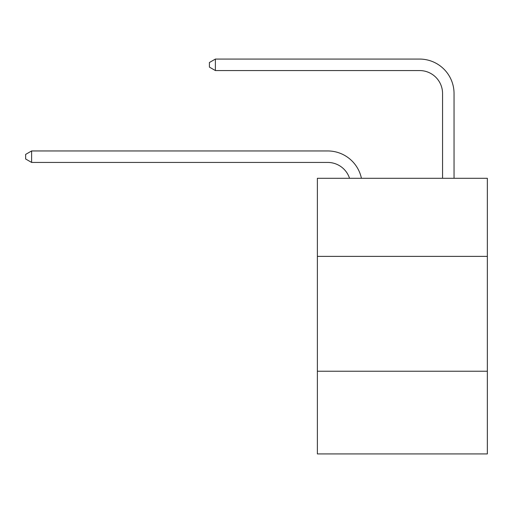 <?xml version="1.0" encoding="UTF-8"?>
<svg xmlns="http://www.w3.org/2000/svg" width="513" height="513" viewBox="0 0 513 513"><rect width="100%" height="100%" fill="white"/><g stroke="black" fill="none" stroke-linecap="round" stroke-linejoin="round"><path stroke-width="0.77" d="M487.35 256.385L487.35 178.287L317.374 178.287L317.374 256.385L487.35 256.385L487.35 453.928L317.374 453.928L317.374 256.385M487.35 371.239L317.374 371.239M349.545 178.287A22.97 22.97 -7.5 0 0 327.704 162.435A22.97 22.97 -7.5 0 1 349.545 178.287A22.97 22.97 -7.5 0 0 327.704 162.435A22.97 22.97 -7.5 0 1 349.545 178.287A22.97 22.97 -7.5 0 0 327.704 162.435A22.97 22.97 -7.5 0 1 349.545 178.287A22.97 22.97 -7.5 0 0 327.704 162.435A22.97 22.97 -7.5 0 1 349.545 178.287A22.97 22.97 -7.5 0 0 327.704 162.435A22.97 22.97 -7.5 0 1 349.545 178.287A22.97 22.97 -7.5 0 0 327.704 162.435A22.97 22.97 -7.5 0 1 349.545 178.287A22.97 22.97 -7.5 0 0 327.704 162.435A22.97 22.97 -7.5 0 1 349.545 178.287A22.97 22.97 -7.5 0 0 327.704 162.435A22.97 22.97 -7.5 0 1 349.545 178.287A22.97 22.97 -7.5 0 0 327.704 162.435A22.97 22.97 -7.5 0 1 349.545 178.287A22.97 22.97 -7.5 0 0 327.704 162.435A22.97 22.97 -7.5 0 1 349.545 178.287A22.97 22.97 -7.5 0 0 327.704 162.435A22.97 22.97 -7.5 0 1 349.545 178.287A22.97 22.97 -7.5 0 0 327.704 162.435A22.97 22.97 -7.5 0 1 349.545 178.287A22.97 22.97 -7.5 0 0 327.704 162.435A22.97 22.97 -7.5 0 1 349.545 178.287A22.97 22.97 -7.5 0 0 327.704 162.435A22.97 22.97 -7.5 0 1 349.545 178.287A22.97 22.97 -7.5 0 0 327.704 162.435A22.97 22.97 -7.5 0 1 349.545 178.287A22.97 22.97 -7.5 0 0 327.704 162.435A22.97 22.97 -7.5 0 1 349.545 178.287A22.97 22.97 -7.5 0 0 327.704 162.435A22.97 22.97 -7.5 0 1 349.545 178.287A22.97 22.97 -7.5 0 0 327.704 162.435A22.97 22.97 -7.5 0 1 349.545 178.287A22.97 22.97 -7.5 0 0 327.704 162.435L31.62 162.435L25.65 158.992L25.65 154.4L31.62 150.95L327.704 150.95A34.454 34.454 172.5 0 1 361.421 178.287M442.559 178.287L442.559 93.526A22.97 22.97 0 0 0 419.589 70.557L215.383 70.557L209.413 67.113L209.413 62.515L215.383 59.072L419.589 59.072A34.454 34.454 0 0 1 454.043 93.526L454.043 178.287M31.62 150.95L327.704 150.95L31.62 150.95L327.704 150.95L31.62 150.95L327.704 150.95L31.62 150.95L327.704 150.95L31.62 150.95L327.704 150.95L31.62 150.95L327.704 150.95L31.62 150.95L327.704 150.95L31.62 150.95L327.704 150.95L31.62 150.95L327.704 150.95L31.62 150.95L327.704 150.95L31.62 150.95L327.704 150.95L31.62 150.95L327.704 150.95L31.62 150.95L327.704 150.95L31.62 150.95L327.704 150.95L31.62 150.95L327.704 150.95L31.62 150.95L327.704 150.95L31.62 150.95L327.704 150.95L31.62 150.95L327.704 150.95L31.62 150.95L31.62 162.435M442.559 93.526A22.97 22.97 0 0 0 419.589 70.557A22.97 22.97 0 0 1 442.559 93.526A22.97 22.97 0 0 0 419.589 70.557A22.97 22.97 0 0 1 442.559 93.526A22.97 22.97 0 0 0 419.589 70.557A22.97 22.97 0 0 1 442.559 93.526A22.97 22.97 0 0 0 419.589 70.557A22.97 22.97 0 0 1 442.559 93.526A22.97 22.97 0 0 0 419.589 70.557A22.97 22.97 0 0 1 442.559 93.526A22.97 22.97 0 0 0 419.589 70.557A22.97 22.97 0 0 1 442.559 93.526A22.97 22.97 0 0 0 419.589 70.557A22.97 22.97 0 0 1 442.559 93.526A22.97 22.97 0 0 0 419.589 70.557A22.97 22.97 0 0 1 442.559 93.526A22.97 22.97 0 0 0 419.589 70.557A22.97 22.97 0 0 1 442.559 93.526A22.97 22.97 0 0 0 419.589 70.557A22.97 22.97 0 0 1 442.559 93.526A22.97 22.97 0 0 0 419.589 70.557A22.97 22.97 0 0 1 442.559 93.526A22.97 22.97 0 0 0 419.589 70.557A22.97 22.97 0 0 1 442.559 93.526A22.97 22.97 0 0 0 419.589 70.557A22.97 22.97 0 0 1 442.559 93.526A22.97 22.97 0 0 0 419.589 70.557A22.97 22.97 0 0 1 442.559 93.526A22.97 22.97 0 0 0 419.589 70.557A22.97 22.97 0 0 1 442.559 93.526A22.97 22.97 0 0 0 419.589 70.557A22.97 22.97 0 0 1 442.559 93.526A22.97 22.97 0 0 0 419.589 70.557A22.97 22.97 0 0 1 442.559 93.526A22.97 22.97 0 0 0 419.589 70.557A22.97 22.97 0 0 1 442.559 93.526M215.383 59.072L419.589 59.072L215.383 59.072L419.589 59.072L215.383 59.072L419.589 59.072L215.383 59.072L419.589 59.072L215.383 59.072L419.589 59.072L215.383 59.072L419.589 59.072L215.383 59.072L419.589 59.072L215.383 59.072L419.589 59.072L215.383 59.072L419.589 59.072L215.383 59.072L419.589 59.072L215.383 59.072L419.589 59.072L215.383 59.072L419.589 59.072L215.383 59.072L419.589 59.072L215.383 59.072L419.589 59.072L215.383 59.072L419.589 59.072L215.383 59.072L419.589 59.072L215.383 59.072L419.589 59.072L215.383 59.072L419.589 59.072L215.383 59.072L215.383 70.557"/></g></svg>
